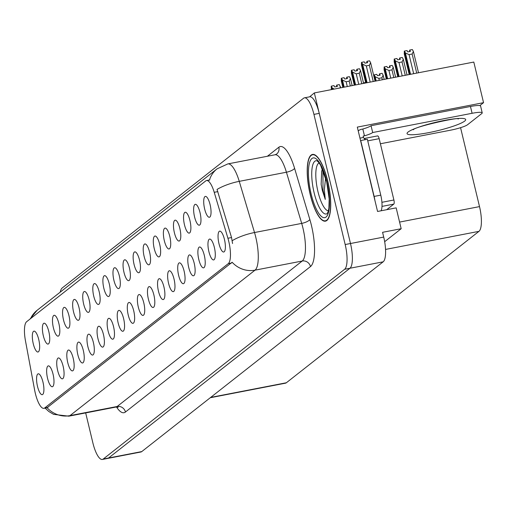 <?xml version="1.0" encoding="UTF-8"?>
<svg xmlns="http://www.w3.org/2000/svg" width="509" height="509" viewBox="0 0 509 509"><rect width="100%" height="100%" fill="white"/><g stroke="black" fill="none" stroke-linecap="round" stroke-linejoin="round"><path stroke-width="0.76" d="M79.041 307.729A10.619 3.124 -101 0 0 74.899 299.515A10.619 3.124 -101 0 0 73.582 312.017A10.619 3.124 -101 0 0 78.863 320.015A10.619 3.124 -101 0 0 79.041 307.729M210.109 204.694A10.619 3.124 -101 0 0 205.96 196.48A10.619 3.124 -101 0 0 204.65 208.983A10.619 3.124 -101 0 0 209.931 216.974A10.619 3.124 -101 0 0 210.109 204.694M204.281 255.283A10.619 3.124 -101 0 0 200.132 247.075A10.619 3.124 -101 0 0 198.822 259.577A10.619 3.124 -101 0 0 204.096 267.569A10.619 3.124 -101 0 0 204.281 255.283M89.126 299.801A10.619 3.124 -101 0 0 84.978 291.593A10.619 3.124 -101 0 0 83.667 304.096A10.619 3.124 -101 0 0 88.948 312.087A10.619 3.124 -101 0 0 89.126 299.801M174.033 279.066A10.619 3.124 -101 0 0 169.885 270.852A10.619 3.124 -101 0 0 168.574 283.354A10.619 3.124 -101 0 0 173.855 291.345A10.619 3.124 -101 0 0 174.033 279.066M149.621 252.248A10.619 3.124 -101 0 0 145.472 244.034A10.619 3.124 -101 0 0 144.155 256.536A10.619 3.124 -101 0 0 149.436 264.534A10.619 3.124 -101 0 0 149.621 252.248M113.539 326.619A10.619 3.124 -101 0 0 109.397 318.405A10.619 3.124 -101 0 0 108.08 330.907A10.619 3.124 -101 0 0 113.361 338.905A10.619 3.124 -101 0 0 113.539 326.619M179.862 228.471A10.619 3.124 -101 0 0 175.72 220.257A10.619 3.124 -101 0 0 174.402 232.759A10.619 3.124 -101 0 0 179.683 240.757A10.619 3.124 -101 0 0 179.862 228.471M143.786 302.842A10.619 3.124 -101 0 0 139.638 294.628A10.619 3.124 -101 0 0 138.327 307.131A10.619 3.124 -101 0 0 143.608 315.122A10.619 3.124 -101 0 0 143.786 302.842M159.699 244.32A10.619 3.124 -101 0 0 155.55 236.112A10.619 3.124 -101 0 0 154.24 248.615A10.619 3.124 -101 0 0 159.521 256.606A10.619 3.124 -101 0 0 159.699 244.32M123.623 318.691A10.619 3.124 -101 0 0 119.475 310.477A10.619 3.124 -101 0 0 118.164 322.986A10.619 3.124 -101 0 0 123.445 330.977A10.619 3.124 -101 0 0 123.623 318.691M189.946 220.543A10.619 3.124 -101 0 0 185.798 212.329A10.619 3.124 -101 0 0 184.487 224.838A10.619 3.124 -101 0 0 189.768 232.829A10.619 3.124 -101 0 0 189.946 220.543M153.871 294.915A10.619 3.124 -101 0 0 149.722 286.701A10.619 3.124 -101 0 0 148.412 299.209A10.619 3.124 -101 0 0 153.686 307.201A10.619 3.124 -101 0 0 153.871 294.915M48.8 331.505A10.619 3.124 -101 0 0 44.652 323.291A10.619 3.124 -101 0 0 43.341 335.8A10.619 3.124 -101 0 0 48.616 343.791A10.619 3.124 -101 0 0 48.8 331.505M99.21 291.873A10.619 3.124 -101 0 0 95.062 283.666A10.619 3.124 -101 0 0 93.745 296.168A10.619 3.124 -101 0 0 99.026 304.159A10.619 3.124 -101 0 0 99.21 291.873M53.051 374.172A10.619 3.124 -101 0 0 48.902 365.958A10.619 3.124 -101 0 0 47.591 378.467A10.619 3.124 -101 0 0 52.866 386.458A10.619 3.124 -101 0 0 53.051 374.172M129.451 268.097A10.619 3.124 -101 0 0 125.309 259.889A10.619 3.124 -101 0 0 123.992 272.391A10.619 3.124 -101 0 0 129.273 280.383A10.619 3.124 -101 0 0 129.451 268.097M73.213 358.323A10.619 3.124 -101 0 0 69.065 350.109A10.619 3.124 -101 0 0 67.754 362.612A10.619 3.124 -101 0 0 73.035 370.603A10.619 3.124 -101 0 0 73.213 358.323M103.461 334.547A10.619 3.124 -101 0 0 99.312 326.333A10.619 3.124 -101 0 0 98.002 338.835A10.619 3.124 -101 0 0 103.276 346.826A10.619 3.124 -101 0 0 103.461 334.547M139.536 260.175A10.619 3.124 -101 0 0 135.388 251.961A10.619 3.124 -101 0 0 134.077 264.464A10.619 3.124 -101 0 0 139.358 272.455A10.619 3.124 -101 0 0 139.536 260.175M83.298 350.396A10.619 3.124 -101 0 0 79.15 342.182A10.619 3.124 -101 0 0 77.832 354.69A10.619 3.124 -101 0 0 83.113 362.682A10.619 3.124 -101 0 0 83.298 350.396M169.783 236.392A10.619 3.124 -101 0 0 165.635 228.185A10.619 3.124 -101 0 0 164.324 240.687A10.619 3.124 -101 0 0 169.599 248.678A10.619 3.124 -101 0 0 169.783 236.392M133.708 310.764A10.619 3.124 -101 0 0 129.56 302.556A10.619 3.124 -101 0 0 128.243 315.058A10.619 3.124 -101 0 0 133.523 323.05A10.619 3.124 -101 0 0 133.708 310.764M109.289 283.952A10.619 3.124 -101 0 0 105.14 275.738A10.619 3.124 -101 0 0 103.83 288.24A10.619 3.124 -101 0 0 109.111 296.232A10.619 3.124 -101 0 0 109.289 283.952M214.359 247.361A10.619 3.124 -101 0 0 210.211 239.147A10.619 3.124 -101 0 0 208.9 251.65A10.619 3.124 -101 0 0 214.181 259.641A10.619 3.124 -101 0 0 214.359 247.361M93.376 342.468A10.619 3.124 -101 0 0 89.228 334.26A10.619 3.124 -101 0 0 87.917 346.763A10.619 3.124 -101 0 0 93.198 354.754A10.619 3.124 -101 0 0 93.376 342.468M38.716 339.433A10.619 3.124 -101 0 0 34.567 331.219A10.619 3.124 -101 0 0 33.257 343.721A10.619 3.124 -101 0 0 38.538 351.713A10.619 3.124 -101 0 0 38.716 339.433M68.963 315.656A10.619 3.124 -101 0 0 64.815 307.442A10.619 3.124 -101 0 0 63.504 319.945A10.619 3.124 -101 0 0 68.779 327.936A10.619 3.124 -101 0 0 68.963 315.656M42.966 382.1A10.619 3.124 -101 0 0 38.818 373.886A10.619 3.124 -101 0 0 37.507 386.388A10.619 3.124 -101 0 0 42.788 394.386A10.619 3.124 -101 0 0 42.966 382.1M224.444 239.434A10.619 3.124 -101 0 0 220.295 231.22A10.619 3.124 -101 0 0 218.985 243.728A10.619 3.124 -101 0 0 224.265 251.72A10.619 3.124 -101 0 0 224.444 239.434M119.373 276.024A10.619 3.124 -101 0 0 115.225 267.81A10.619 3.124 -101 0 0 113.914 280.319A10.619 3.124 -101 0 0 119.189 288.31A10.619 3.124 -101 0 0 119.373 276.024M63.129 366.245A10.619 3.124 -101 0 0 58.987 358.037A10.619 3.124 -101 0 0 57.67 370.539A10.619 3.124 -101 0 0 62.951 378.531A10.619 3.124 -101 0 0 63.129 366.245M200.031 212.616A10.619 3.124 -101 0 0 195.882 204.408A10.619 3.124 -101 0 0 194.565 216.91A10.619 3.124 -101 0 0 199.846 224.902A10.619 3.124 -101 0 0 200.031 212.616M163.949 286.987A10.619 3.124 -101 0 0 159.801 278.779A10.619 3.124 -101 0 0 158.49 291.282A10.619 3.124 -101 0 0 163.771 299.273A10.619 3.124 -101 0 0 163.949 286.987M58.879 323.578A10.619 3.124 -101 0 0 54.73 315.37A10.619 3.124 -101 0 0 53.42 327.872A10.619 3.124 -101 0 0 58.7 335.864A10.619 3.124 -101 0 0 58.879 323.578M194.196 263.21A10.619 3.124 -101 0 0 190.048 254.996A10.619 3.124 -101 0 0 188.737 267.505A10.619 3.124 -101 0 0 194.018 275.496A10.619 3.124 -101 0 0 194.196 263.21M184.118 271.138A10.619 3.124 -101 0 0 179.97 262.924A10.619 3.124 -101 0 0 178.653 275.426A10.619 3.124 -101 0 0 183.934 283.424A10.619 3.124 -101 0 0 184.118 271.138M228.764 241.387A19.119 5.624 -101 0 0 227.917 238.25L214.225 192.313A19.119 5.624 -101 0 0 206.52 180.542A19.119 5.624 -101 0 0 205.731 180.918L26.64 321.707A19.119 5.624 -101 0 0 25.45 340.718L34.657 390.18A19.119 5.624 -101 0 0 43.895 408.339A19.119 5.624 -101 0 0 44.677 407.97L228.267 263.643A19.119 5.624 -101 0 0 228.764 241.387M314.339 92.924L473.803 62.06L483.55 102.672L357.312 127.104L377.563 211.464L396.167 207.863L401.175 228.719L382.571 232.314L383.716 237.086A21.244 6.248 -101 0 1 383.162 261.823L141.776 451.585A21.244 6.248 -101 0 1 140.904 451.998L107.685 458.424A21.244 6.248 -101 0 0 108.557 458.011L349.944 268.249A21.244 6.248 -101 0 0 350.491 243.518L314.339 92.924L309.612 96.831M401.175 228.719L384.664 241.699M460.562 127.676L479.516 206.609A21.244 6.248 79 0 1 478.963 231.347L286.351 382.768A21.244 6.248 79 0 1 285.479 383.182L210.274 397.733M483.55 102.672L479.828 105.598M327.701 180.93A33.988 9.995 -101 0 0 312.507 154.431A33.988 9.995 -101 0 0 310.229 194.661A33.988 9.995 -101 0 0 325.423 221.161A33.988 9.995 -101 0 0 327.701 180.93M232.136 262.25L47.082 407.722A24.782 23.42 51.8 0 0 69.987 415.624A28.319 8.329 79 0 1 68.823 416.177L116.001 407.047A28.319 8.329 -101 0 0 117.159 406.494L302.206 261.028A28.319 8.329 -101 0 0 302.938 228.045A28.319 8.329 -101 0 0 301.691 223.4L286.427 172.22A28.319 8.329 -101 0 0 275.013 154.781L276.591 154.081A7.081 6.693 51.8 0 0 278.862 147.228A35.401 10.409 79 0 1 294.584 168.339L309.847 219.525A35.401 10.409 79 0 1 310.484 266.557L125.443 412.023A7.081 6.693 51.8 0 0 117.159 406.494L69.987 415.624L255.028 270.158A24.782 23.42 -128.2 0 1 232.136 262.25M209.498 179.97A24.782 23.42 51.8 0 1 217.088 168.829L227.841 163.911A28.319 8.329 79 0 1 239.255 181.35A24.782 7.552 163.4 0 0 217.044 189.437L231.544 237.55L232.556 243.537M85.677 412.914L92.873 442.894A21.244 6.248 -101 0 0 102.366 459.455L107.685 458.424A21.244 6.248 -101 0 0 108.557 458.011L349.944 268.249A21.244 6.248 -101 0 0 350.491 243.518L319.245 113.367A21.244 6.248 -101 0 0 309.752 96.805L304.433 97.83A21.244 6.248 -101 0 0 303.561 98.243L62.181 288.005A21.244 6.248 -101 0 0 60.247 292.128M209.046 180.275L209.485 180.001M102.366 459.455A21.244 6.248 -101 0 0 103.238 459.042L344.625 269.28A21.244 6.248 -101 0 0 345.178 244.543L313.932 114.391A21.244 6.248 -101 0 0 304.433 97.83M358.241 130.991A7.081 6.693 -128.2 0 1 358.762 130.539A7.081 6.693 -128.2 0 1 361.498 129.286L362.828 129.031A14.163 2.023 166.5 0 0 371.055 125.717L470.456 106.476A14.163 2.023 -13.5 0 1 480.585 106.031L482.22 112.845A14.163 2.023 -13.5 0 1 481.737 113.577L467.542 124.737A14.163 2.023 -13.5 0 1 450.618 130.17L380.395 143.761M371.055 125.717L372.69 132.531L472.091 113.291A14.163 2.023 -13.5 0 1 482.22 112.845M372.69 132.531A14.163 2.023 -13.5 0 1 364.463 135.846L363.133 136.1L363.464 137.468A14.163 4.161 -101 0 0 365.468 139.631M360.576 140.7A14.163 4.161 -101 0 0 360.709 140.554L374.128 196.429A14.163 4.161 79 0 1 374.898 200.361M381.063 210.79A14.163 4.161 -101 0 0 380.77 195.144L367.358 139.262L360.709 140.554M359.958 138.143L363.464 137.468M362.828 129.031L364.463 135.846M328.381 210.86A24.502 7.202 79 0 1 317.979 191.721A24.502 7.202 79 0 1 319.098 162.886M322.471 168.982L321.713 171.145L321.141 184.271L322.318 190.328L325.276 199.42L324.335 189.679L325.62 177.845M327.605 181A33.632 9.887 79 0 1 325.353 220.817A33.632 9.887 79 0 1 310.318 194.591A33.632 9.887 79 0 1 312.571 154.774A33.632 9.887 79 0 1 327.605 181M365.309 139.536A3.538 1.043 -101 0 0 364.298 138.473A3.538 1.043 -101 0 0 364.202 138.512M386.7 209.695L393.801 204.115A3.538 1.043 -101 0 0 393.896 199.992L379.167 138.664A3.538 1.043 -101 0 0 377.589 135.903A3.538 1.043 -101 0 0 377.443 135.973M325.276 199.42L322.986 190.194L322.967 170.146M321.141 184.271L321.777 170.897M332.721 89.368L331.34 86.136L333.999 85.62L334.744 86.95L337.403 86.435L336.653 85.105L336.525 86.606M332.014 89.501L331.225 86.218L331.397 89.622M340.693 87.822L339.312 84.589L336.653 85.105M331.34 86.136L332.097 89.489M334.108 89.094L332.39 88M340.362 86.46L340.088 87.942M344.173 87.147L342.474 80.072L341.418 78.208L344.078 77.692L344.828 79.022L347.488 78.513L346.737 77.177L346.604 78.679M343.467 87.287L341.31 78.297L341.31 80.988L342.85 87.408M352.145 85.607L350.446 78.532L349.397 76.662L346.737 77.177M341.418 78.208L343.55 87.268M347.291 86.543L346.139 81.739L349.193 81.147L350.345 85.951M346.139 81.739L342.474 80.072M350.446 78.532L349.193 81.147M355.626 84.933L352.552 72.151L351.503 70.28L354.162 69.765L354.913 71.101L357.566 70.586L356.815 69.256L356.688 70.757M354.919 85.067L351.395 70.369L351.388 73.067L354.302 85.188M363.598 83.387L360.525 70.605L359.475 68.74L356.815 69.256M351.503 70.28L355.002 85.054M358.743 84.329L356.224 73.811L359.271 73.226L361.797 83.737M356.224 73.811L352.552 72.151M360.525 70.605L359.271 73.226M367.078 82.719L362.637 64.223L361.587 62.359L364.24 61.843L364.991 63.173L367.651 62.658L366.9 61.328L366.773 62.83M366.372 82.852L361.473 62.442L361.473 65.139L365.755 82.973M375.05 81.173L370.609 62.677L369.559 60.813L366.9 61.328M361.587 62.359L366.455 82.833M370.196 82.114L366.302 65.89L369.356 65.298L373.25 81.523M366.302 65.89L362.637 64.223M370.609 62.677L369.356 65.298M364.298 83.253L364.037 82.795L364.113 83.291M364.037 82.795L365.634 82.483M364.011 82.865L363.89 83.33M364.03 83.304L363.929 82.878M376.183 80.95L375.171 76.732L374.121 74.868L375.566 81.071M374.121 74.868L376.775 74.352L377.525 75.682L380.185 75.167L379.434 73.837L382.094 73.321L383.143 75.192L381.89 77.807L382.361 79.76M374.09 74.938L373.994 76.776M375.483 81.09L374.007 74.957M379.307 80.352L378.836 78.399L375.171 76.732M384.155 79.41L383.143 75.192M378.836 78.399L381.89 77.807M379.434 73.837L379.307 75.338M387.635 78.736L385.249 68.81L384.2 66.94L387.018 78.857M384.2 66.94L386.859 66.424L387.61 67.761L390.269 67.245L389.519 65.909L392.172 65.4L393.228 67.264L391.975 69.879L393.813 77.54M384.174 67.01L384.085 69.72L386.312 78.99M386.935 78.87L384.091 67.029M390.759 78.132L388.921 70.471L385.249 68.81M395.608 77.196L393.228 67.264M388.921 70.471L391.975 69.879M389.519 65.909L389.385 67.417M399.088 76.522L395.334 60.883L394.284 59.012L398.471 76.643M394.284 59.012L396.937 58.503L397.688 59.833L400.348 59.318L399.597 57.988L402.256 57.472L403.306 59.337L402.053 61.958L405.266 75.326M394.252 59.089L394.17 61.799L397.764 76.776M398.388 76.655L394.17 59.101M402.212 75.917L398.999 62.55L395.334 60.883M407.06 74.976L403.306 59.337M398.999 62.55L402.053 61.958M399.597 57.988L399.47 59.489M410.54 74.301L405.418 52.955L404.362 51.091L409.923 74.422M404.362 51.091L407.022 50.576L407.773 51.905L410.432 51.39L409.681 50.06L412.341 49.545L413.391 51.415L412.137 54.03L416.718 73.105M404.337 51.161L404.254 53.871L409.217 74.562M409.84 74.441L404.254 51.174M413.664 73.697L409.083 54.622L405.418 52.955M418.513 72.762L413.391 51.415M409.083 54.622L412.137 54.03M409.681 50.06L409.548 51.562M227.917 238.25L231.544 237.55M383.716 237.086L345.178 244.543M383.162 261.823L344.625 269.28M141.776 451.585L103.238 459.042M286.351 382.768L210.688 397.414M478.963 231.347L385.536 249.429M479.516 206.609L399.578 222.083M44.677 407.97L47.992 407.327M228.267 263.643L231.576 263.007M214.225 192.313L217.846 191.613M125.443 412.023A35.401 10.409 79 0 1 116.529 406.977M294.584 168.339A7.081 2.157 -16.6 0 1 286.427 172.22L239.255 181.35L254.519 232.53A28.319 8.329 79 0 1 255.766 237.175A28.319 8.329 79 0 1 255.028 270.158L302.206 261.028A7.081 6.693 51.8 0 1 310.484 266.557M232.206 240.681A24.782 7.552 163.4 0 1 254.519 232.53L301.691 223.4A7.081 2.157 -16.6 0 0 309.847 219.525M30.553 318.634A24.782 23.42 -128.2 0 1 37.049 310.363L217.088 168.829M267.378 156.257L278.862 147.228M313.932 114.391L319.245 113.367M464.672 121.091A30.165 4.314 -13.5 0 1 428.616 132.658A30.165 4.314 -13.5 0 1 408.065 132.047A30.165 4.314 -13.5 0 1 444.122 120.474A30.165 4.314 -13.5 0 1 464.672 121.091M380.77 195.144L374.128 196.429M470.456 106.476L472.091 113.291M314.148 192.86A27.13 7.979 79 0 1 316.891 160.742L318.5 162.129L320.587 165.196L326.67 181.828L329.183 198.892L328.903 208.162L328.108 211.782L327.128 213.672A27.13 7.979 79 0 1 314.148 192.86M326.791 181.643A30.445 8.952 79 0 1 325.995 217.095A30.445 8.952 79 0 1 311.139 193.948A30.445 8.952 79 0 1 311.928 158.496A30.445 8.952 79 0 1 326.791 181.643M379.167 138.664L367.74 140.872M393.896 199.992L381.915 202.308M393.801 204.115L381.992 206.399M43.895 408.339L47.089 407.722M206.52 180.542L209.759 179.919M117.318 406.468L118.158 407.283L116.001 407.047M45.129 408.103L48.851 411.526L53.598 414.351L68.823 416.177M29.98 319.079L37.049 310.363M227.841 163.911L275.013 154.781M413.543 129.547L413.232 129.776C414.65 126.633 460.41 116.656 458.444 118.921L456.98 118.572M358.234 130.953L358.762 130.539M325.353 220.817L326.765 220.543M312.571 154.774L313.983 154.501M377.589 135.903L364.298 138.473"/></g></svg>
